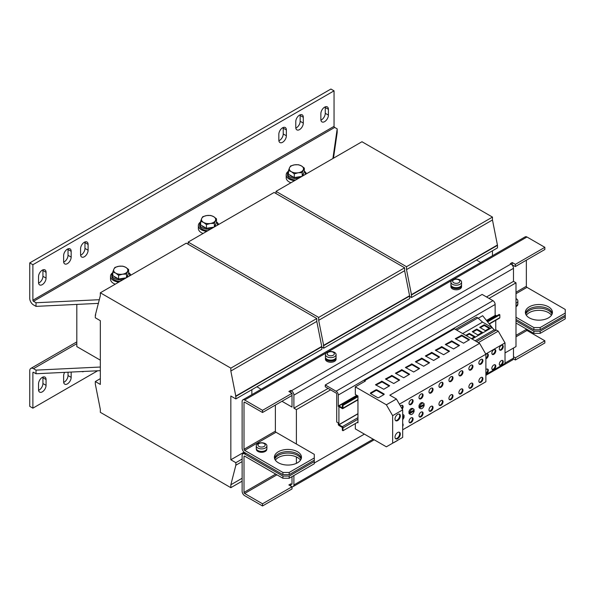 <?xml version="1.0" encoding="UTF-8"?>
<svg xmlns="http://www.w3.org/2000/svg" width="595" height="595" viewBox="0 0 595 595"><rect width="100%" height="100%" fill="white"/><g stroke="black" fill="none" stroke-linecap="round" stroke-linejoin="round"><path stroke-width="0.89" d="M525.497 313.439A13.529 7.809 180 0 1 529.327 308.998A13.529 7.809 180 0 1 543.19 307.117A13.529 7.809 180 0 1 552.301 313.439M548.464 317.879A13.529 7.809 0 0 0 552.428 312.353A13.529 7.809 0 0 0 544.075 305.131A13.529 7.809 0 0 0 529.327 306.827A13.529 7.809 0 0 0 525.37 312.353A13.529 7.809 0 0 0 533.722 319.567A13.529 7.809 0 0 0 548.464 317.879M274.533 458.336A13.529 7.809 180 0 1 278.363 453.896A13.529 7.809 180 0 1 292.227 452.014A13.529 7.809 180 0 1 301.33 458.336M297.5 462.769A13.529 7.809 0 0 0 301.464 457.243A13.529 7.809 0 0 0 293.112 450.028A13.529 7.809 0 0 0 278.363 451.724A13.529 7.809 0 0 0 274.399 457.243A13.529 7.809 0 0 0 282.751 464.464A13.529 7.809 0 0 0 297.5 462.769M552.063 314.16A13.529 7.809 -0 0 0 542.581 308.455A13.529 7.809 -0 0 0 529.327 310.449A13.529 7.809 -0 0 0 525.735 314.16M526.33 315.253A13.529 7.809 180 0 1 529.327 312.62A13.529 7.809 180 0 1 551.461 315.253M301.092 459.057A13.529 7.809 -0 0 0 291.617 453.353A13.529 7.809 -0 0 0 278.363 455.346A13.529 7.809 -0 0 0 274.771 459.057M275.381 460.121L275.381 460.173A13.529 7.809 180 0 1 278.363 457.518A13.529 7.809 180 0 1 300.497 460.143M402.265 409.137A2.886 1.666 120 0 0 402.525 405.396A2.886 1.666 120 0 0 401.089 405.537A2.886 1.666 120 0 0 400.465 406.013M401.863 408.43A2.886 1.666 120 0 0 402.183 405.269M402.689 426.541A2.886 1.666 120 0 0 402.689 423.618M411.063 404.488A2.886 1.666 120 0 0 412.945 401.945A2.886 1.666 120 0 0 412.506 399.632A2.886 1.666 120 0 0 411.063 399.781A2.886 1.666 120 0 0 409.181 402.317A2.886 1.666 120 0 0 409.62 404.63A2.886 1.666 120 0 0 411.063 404.488M409.345 404.392A2.886 1.666 120 0 0 410.438 404.124A2.886 1.666 120 0 0 412.223 401.87A2.886 1.666 120 0 0 412.156 399.513M411.063 422.599A2.886 1.666 120 0 0 412.945 420.055A2.886 1.666 120 0 0 412.506 417.749A2.886 1.666 120 0 0 411.063 417.891A2.886 1.666 120 0 0 409.181 420.427A2.886 1.666 120 0 0 409.62 422.74A2.886 1.666 120 0 0 411.063 422.599M409.345 422.502A2.886 1.666 120 0 0 410.438 422.234A2.886 1.666 120 0 0 412.223 419.981A2.886 1.666 120 0 0 412.156 417.623M431.018 392.968A2.886 1.666 120 0 0 432.9 390.424A2.886 1.666 120 0 0 432.453 388.119A2.886 1.666 120 0 0 431.018 388.26A2.886 1.666 120 0 0 429.129 390.796A2.886 1.666 120 0 0 429.575 393.109A2.886 1.666 120 0 0 431.018 392.968M429.293 392.871A2.886 1.666 120 0 0 430.386 392.603A2.886 1.666 120 0 0 432.171 390.35A2.886 1.666 120 0 0 432.111 387.992M431.018 411.078A2.886 1.666 120 0 0 432.9 408.534A2.886 1.666 120 0 0 432.453 406.229A2.886 1.666 120 0 0 431.018 406.37A2.886 1.666 120 0 0 429.129 408.914A2.886 1.666 120 0 0 429.575 411.219A2.886 1.666 120 0 0 431.018 411.078M429.293 410.981A2.886 1.666 120 0 0 430.386 410.714A2.886 1.666 120 0 0 432.171 408.468A2.886 1.666 120 0 0 432.111 406.102M421.037 416.842A2.886 1.666 120 0 0 422.926 414.298A2.886 1.666 120 0 0 422.48 411.985A2.886 1.666 120 0 0 421.037 412.127A2.886 1.666 120 0 0 419.155 414.67A2.886 1.666 120 0 0 419.594 416.983A2.886 1.666 120 0 0 421.037 416.842M419.319 416.738A2.886 1.666 120 0 0 420.412 416.478A2.886 1.666 120 0 0 422.197 414.224A2.886 1.666 120 0 0 422.13 411.866M421.037 398.724A2.886 1.666 120 0 0 422.926 396.188A2.886 1.666 120 0 0 422.48 393.875A2.886 1.666 120 0 0 421.037 394.016A2.886 1.666 120 0 0 419.155 396.56A2.886 1.666 120 0 0 419.594 398.873A2.886 1.666 120 0 0 421.037 398.724M419.319 398.628A2.886 1.666 120 0 0 420.412 398.367A2.886 1.666 120 0 0 422.197 396.114A2.886 1.666 120 0 0 422.13 393.756M440.992 405.321A2.886 1.666 120 0 0 442.873 402.778A2.886 1.666 120 0 0 442.435 400.465A2.886 1.666 120 0 0 440.992 400.613A2.886 1.666 120 0 0 439.11 403.15A2.886 1.666 120 0 0 439.549 405.463A2.886 1.666 120 0 0 440.992 405.321M439.266 405.225A2.886 1.666 120 0 0 440.36 404.957A2.886 1.666 120 0 0 442.152 402.703A2.886 1.666 120 0 0 442.085 400.346M440.992 387.211A2.886 1.666 120 0 0 442.873 384.668A2.886 1.666 120 0 0 442.435 382.354A2.886 1.666 120 0 0 440.992 382.496A2.886 1.666 120 0 0 439.11 385.039A2.886 1.666 120 0 0 439.549 387.352A2.886 1.666 120 0 0 440.992 387.211M439.266 387.107A2.886 1.666 120 0 0 440.36 386.847A2.886 1.666 120 0 0 442.152 384.593A2.886 1.666 120 0 0 442.085 382.235M485.884 358.83A2.796 1.614 120 0 0 486.353 358.629A2.796 1.614 120 0 0 488.175 356.167A2.796 1.614 120 0 0 487.751 353.928A2.796 1.614 120 0 0 486.353 354.062A2.796 1.614 120 0 0 485.884 354.397M485.884 358.168A2.796 1.614 120 0 0 487.402 353.802M485.884 369.614A2.796 1.614 -60 0 1 486.353 369.279A2.796 1.614 -60 0 1 487.751 369.138A2.796 1.614 -60 0 1 488.175 371.377A2.796 1.614 -60 0 1 486.353 373.839A2.796 1.614 -60 0 1 485.884 374.047M487.402 369.019A2.796 1.614 -60 0 1 485.884 373.385M493.82 354.315A2.796 1.614 120 0 0 495.642 351.853A2.796 1.614 120 0 0 495.219 349.615A2.796 1.614 120 0 0 493.82 349.756A2.796 1.614 120 0 0 491.991 352.218A2.796 1.614 120 0 0 492.422 354.456A2.796 1.614 120 0 0 493.82 354.315M492.147 354.211A2.796 1.614 120 0 0 493.188 353.958A2.796 1.614 120 0 0 494.921 351.779A2.796 1.614 120 0 0 494.869 349.496M493.82 364.966A2.796 1.614 -60 0 1 495.219 364.832A2.796 1.614 -60 0 1 495.642 367.07A2.796 1.614 -60 0 1 493.82 369.532A2.796 1.614 -60 0 1 492.422 369.666A2.796 1.614 -60 0 1 491.991 367.427A2.796 1.614 -60 0 1 493.82 364.966M494.869 364.705A2.796 1.614 -60 0 1 494.921 366.996A2.796 1.614 -60 0 1 493.188 369.168A2.796 1.614 -60 0 1 492.147 369.428M501.288 350.009A2.796 1.614 120 0 0 503.11 347.539A2.796 1.614 120 0 0 502.686 345.301A2.796 1.614 120 0 0 501.288 345.442A2.796 1.614 120 0 0 499.458 347.904A2.796 1.614 120 0 0 499.889 350.143A2.796 1.614 120 0 0 501.288 350.009M499.607 349.905A2.796 1.614 120 0 0 500.655 349.644A2.796 1.614 120 0 0 502.388 347.473A2.796 1.614 120 0 0 502.336 345.182M501.288 360.659A2.796 1.614 -60 0 1 502.686 360.518A2.796 1.614 -60 0 1 503.11 362.757A2.796 1.614 -60 0 1 501.288 365.218A2.796 1.614 -60 0 1 499.889 365.36A2.796 1.614 -60 0 1 499.458 363.121A2.796 1.614 -60 0 1 501.288 360.659M502.336 360.399A2.796 1.614 -60 0 1 502.388 362.682A2.796 1.614 -60 0 1 500.655 364.861A2.796 1.614 -60 0 1 499.607 365.114M460.939 393.801A2.886 1.666 120 0 0 462.828 391.257A2.886 1.666 120 0 0 462.382 388.952A2.886 1.666 120 0 0 460.939 389.093A2.886 1.666 120 0 0 459.057 391.629A2.886 1.666 120 0 0 459.504 393.942A2.886 1.666 120 0 0 460.939 393.801M459.221 393.704A2.886 1.666 120 0 0 460.314 393.436A2.886 1.666 120 0 0 462.099 391.183A2.886 1.666 120 0 0 462.032 388.825M460.939 375.69A2.886 1.666 120 0 0 462.828 373.147A2.886 1.666 120 0 0 462.382 370.834A2.886 1.666 120 0 0 460.939 370.983A2.886 1.666 120 0 0 459.057 373.519A2.886 1.666 120 0 0 459.504 375.832A2.886 1.666 120 0 0 460.939 375.69M459.221 375.594A2.886 1.666 120 0 0 460.314 375.326A2.886 1.666 120 0 0 462.099 373.072A2.886 1.666 120 0 0 462.032 370.715M470.92 388.044A2.886 1.666 120 0 0 472.802 385.501A2.886 1.666 120 0 0 472.363 383.187A2.886 1.666 120 0 0 470.92 383.329A2.886 1.666 120 0 0 469.031 385.872A2.886 1.666 120 0 0 469.477 388.185A2.886 1.666 120 0 0 470.92 388.044M469.195 387.94A2.886 1.666 120 0 0 470.288 387.68A2.886 1.666 120 0 0 472.08 385.426A2.886 1.666 120 0 0 472.014 383.068M470.92 369.926A2.886 1.666 120 0 0 472.802 367.39A2.886 1.666 120 0 0 472.363 365.077A2.886 1.666 120 0 0 470.92 365.218A2.886 1.666 120 0 0 469.031 367.762A2.886 1.666 120 0 0 469.477 370.075A2.886 1.666 120 0 0 470.92 369.926M469.195 369.83A2.886 1.666 120 0 0 470.288 369.569A2.886 1.666 120 0 0 472.08 367.316A2.886 1.666 120 0 0 472.014 364.958M480.894 364.17A2.886 1.666 120 0 0 482.776 361.626A2.886 1.666 120 0 0 482.337 359.321A2.886 1.666 120 0 0 480.894 359.462A2.886 1.666 120 0 0 479.012 361.998A2.886 1.666 120 0 0 479.451 364.311A2.886 1.666 120 0 0 480.894 364.17M479.176 364.073A2.886 1.666 120 0 0 480.269 363.805A2.886 1.666 120 0 0 482.054 361.552A2.886 1.666 120 0 0 481.987 359.194M480.894 382.28A2.886 1.666 120 0 0 482.776 379.744A2.886 1.666 120 0 0 482.337 377.431A2.886 1.666 120 0 0 480.894 377.572A2.886 1.666 120 0 0 479.012 380.116A2.886 1.666 120 0 0 479.451 382.421A2.886 1.666 120 0 0 480.894 382.28M479.176 382.183A2.886 1.666 120 0 0 480.269 381.916A2.886 1.666 120 0 0 482.054 379.67A2.886 1.666 120 0 0 481.987 377.312M450.965 381.447A2.886 1.666 120 0 0 452.847 378.903A2.886 1.666 120 0 0 452.408 376.598A2.886 1.666 120 0 0 450.965 376.739A2.886 1.666 120 0 0 449.084 379.283A2.886 1.666 120 0 0 449.522 381.588A2.886 1.666 120 0 0 450.965 381.447M449.247 381.35A2.886 1.666 120 0 0 450.341 381.083A2.886 1.666 120 0 0 452.126 378.837A2.886 1.666 120 0 0 452.059 376.471M450.965 399.557A2.886 1.666 120 0 0 452.847 397.021A2.886 1.666 120 0 0 452.408 394.708A2.886 1.666 120 0 0 450.965 394.849A2.886 1.666 120 0 0 449.084 397.393A2.886 1.666 120 0 0 449.522 399.706A2.886 1.666 120 0 0 450.965 399.557M449.247 399.461A2.886 1.666 120 0 0 450.341 399.2A2.886 1.666 120 0 0 452.126 396.947A2.886 1.666 120 0 0 452.059 394.589M397.668 420.553A3.771 2.179 120 0 0 400.13 417.229A3.771 2.179 120 0 0 399.55 414.209A3.771 2.179 120 0 0 397.668 414.395A3.771 2.179 120 0 0 395.206 417.72A3.771 2.179 120 0 0 395.779 420.739A3.771 2.179 120 0 0 397.668 420.553M395.497 420.509A3.771 2.179 120 0 0 397.044 420.189A3.771 2.179 120 0 0 399.409 417.154A3.771 2.179 120 0 0 399.215 414.068M397.668 438.664A3.771 2.179 120 0 0 400.13 435.339A3.771 2.179 120 0 0 399.55 432.32A3.771 2.179 120 0 0 397.668 432.505A3.771 2.179 120 0 0 395.206 435.83A3.771 2.179 120 0 0 395.779 438.85A3.771 2.179 120 0 0 397.668 438.664M395.497 438.627A3.771 2.179 120 0 0 397.044 438.299A3.771 2.179 120 0 0 399.409 435.265A3.771 2.179 120 0 0 399.215 432.186M300.118 114.828A5.325 3.072 -60 0 1 300.163 115.475L300.163 121.268A5.325 3.072 -60 0 1 296.399 127.791A5.325 3.072 -60 0 1 295.819 128.074M295.774 127.427A5.325 3.072 120 0 0 296.875 129.866A5.325 3.072 120 0 0 299.538 129.606A5.325 3.072 120 0 0 303.301 123.083L303.301 117.289A5.325 3.072 120 0 0 302.2 114.85A5.325 3.072 120 0 0 298.095 116.278A5.325 3.072 120 0 0 295.774 121.633L295.774 127.427M283.183 127.508A5.325 3.072 -60 0 1 283.227 128.156L283.227 133.949A5.325 3.072 -60 0 1 279.464 140.472A5.325 3.072 -60 0 1 278.877 140.755M278.832 140.108A5.325 3.072 120 0 0 279.94 142.547A5.325 3.072 120 0 0 282.595 142.279A5.325 3.072 120 0 0 286.366 135.764L286.366 129.963A5.325 3.072 120 0 0 285.258 127.531A5.325 3.072 120 0 0 281.16 128.951A5.325 3.072 120 0 0 278.832 134.314L278.832 140.108M42.877 269.87A5.325 3.072 -60 0 1 42.929 270.509L42.929 276.311A5.325 3.072 -60 0 1 39.158 282.826A5.325 3.072 -60 0 1 38.578 283.116M38.534 282.469A5.325 3.072 120 0 0 39.634 284.901A5.325 3.072 120 0 0 42.297 284.641A5.325 3.072 120 0 0 46.06 278.118L46.06 272.324A5.325 3.072 120 0 0 44.96 269.885A5.325 3.072 120 0 0 40.854 271.313A5.325 3.072 120 0 0 38.534 276.668L38.534 282.469M67.979 248.859A5.325 3.072 -60 0 1 68.023 249.506L68.023 255.3A5.325 3.072 -60 0 1 64.26 261.822A5.325 3.072 -60 0 1 63.672 262.105M63.628 261.458A5.325 3.072 120 0 0 64.736 263.897A5.325 3.072 120 0 0 67.399 263.63A5.325 3.072 120 0 0 71.162 257.107L71.162 251.313A5.325 3.072 120 0 0 70.054 248.874A5.325 3.072 120 0 0 65.956 250.302A5.325 3.072 120 0 0 63.628 255.664L63.628 261.458M84.914 241.972A5.325 3.072 -60 0 1 84.966 242.619L84.966 248.42A5.325 3.072 -60 0 1 81.195 254.935A5.325 3.072 -60 0 1 80.615 255.218M80.57 254.571A5.325 3.072 120 0 0 81.671 257.01A5.325 3.072 120 0 0 84.334 256.75A5.325 3.072 120 0 0 88.097 250.227L88.097 244.433A5.325 3.072 120 0 0 86.996 241.994A5.325 3.072 120 0 0 82.891 243.422A5.325 3.072 120 0 0 80.57 248.777L80.57 254.571M325.22 106.862A5.325 3.072 -60 0 1 325.264 107.509L325.264 113.303A5.325 3.072 -60 0 1 321.501 119.826A5.325 3.072 -60 0 1 320.913 120.108M320.869 119.461A5.325 3.072 120 0 0 321.977 121.901A5.325 3.072 120 0 0 324.632 121.633A5.325 3.072 120 0 0 328.403 115.11L328.403 109.316A5.325 3.072 120 0 0 327.295 106.884A5.325 3.072 120 0 0 323.197 108.305A5.325 3.072 120 0 0 320.869 113.667L320.869 119.461M42.877 377.089A5.325 3.072 -60 0 1 42.929 377.736L46.06 379.55A5.325 3.072 120 0 0 44.96 377.111A5.325 3.072 120 0 0 42.297 377.371A5.325 3.072 120 0 0 38.534 383.894L38.534 389.688A5.325 3.072 120 0 0 39.634 392.127A5.325 3.072 120 0 0 43.74 390.699A5.325 3.072 120 0 0 46.06 385.344L46.06 379.55M200.545 221.95A10.204 5.891 0 0 0 198.358 225.594L198.358 228.495A10.204 5.891 0 0 0 201.348 232.66A10.204 5.891 0 0 0 203.088 233.463M198.358 225.594A10.204 5.891 0 0 0 201.348 229.759A10.204 5.891 0 0 0 206.688 231.388M218.596 224.516A10.204 5.891 0 0 0 216.58 221.95M112.708 272.666A10.204 5.891 0 0 0 110.521 276.311L110.521 279.204A10.204 5.891 0 0 0 113.511 283.369A10.204 5.891 0 0 0 115.252 284.179M110.521 276.311A10.204 5.891 0 0 0 113.511 280.476A10.204 5.891 0 0 0 118.851 282.097M130.759 275.225A10.204 5.891 0 0 0 128.743 272.666M288.382 171.241A10.204 5.891 0 0 0 286.195 174.885L286.195 177.779A10.204 5.891 0 0 0 289.185 181.944A10.204 5.891 0 0 0 290.925 182.754M286.195 174.885A10.204 5.891 0 0 0 289.185 179.05A10.204 5.891 0 0 0 294.525 180.672M306.432 173.8A10.204 5.891 0 0 0 304.417 171.241M200.649 221.831A8.873 5.124 0 0 0 199.689 224.144L199.689 225.594A8.873 5.124 0 0 0 202.293 229.216A8.873 5.124 0 0 0 207.871 230.704M199.689 224.144A8.873 5.124 0 0 0 202.293 227.766A8.873 5.124 0 0 0 210.593 229.135M217.205 225.319A8.873 5.124 0 0 0 217.435 224.144A8.873 5.124 0 0 0 216.483 221.831M112.805 272.547A8.873 5.124 0 0 0 111.853 274.86L111.853 276.311A8.873 5.124 0 0 0 114.448 279.933A8.873 5.124 0 0 0 120.034 281.413M111.853 274.86A8.873 5.124 0 0 0 114.448 278.482A8.873 5.124 0 0 0 122.756 279.843M129.36 276.028A8.873 5.124 0 0 0 129.598 274.86A8.873 5.124 0 0 0 128.639 272.547M288.486 171.122A8.873 5.124 0 0 0 287.526 173.435L287.526 174.885A8.873 5.124 0 0 0 290.129 178.507A8.873 5.124 0 0 0 295.715 179.988M287.526 173.435A8.873 5.124 0 0 0 290.129 177.057A8.873 5.124 0 0 0 298.43 178.418M305.042 174.603A8.873 5.124 0 0 0 305.272 173.435A8.873 5.124 0 0 0 304.32 171.122M215.658 224.255A7.095 4.098 180 0 1 214.802 226.1M213.233 227.231A7.095 4.098 180 0 1 207.186 228.168M205.825 227.93A7.095 4.098 180 0 1 203.542 227.045A7.095 4.098 180 0 1 202.01 225.728M127.821 274.972A7.095 4.098 180 0 1 126.966 276.809M125.396 277.947A7.095 4.098 180 0 1 119.35 278.884M117.988 278.639A7.095 4.098 180 0 1 115.705 277.761A7.095 4.098 180 0 1 114.173 276.437M303.495 173.547A7.095 4.098 180 0 1 302.639 175.384M301.077 176.522A7.095 4.098 180 0 1 295.031 177.451M293.67 177.213A7.095 4.098 180 0 1 291.379 176.328A7.095 4.098 180 0 1 289.854 175.012M325.495 357.543A5.325 3.072 0 0 0 325.428 358.012L325.428 359.172A5.325 3.072 0 0 0 326.99 361.344A5.325 3.072 0 0 0 332.791 362.013A5.325 3.072 0 0 0 336.078 359.172L336.078 358.012A5.325 3.072 0 0 0 336.011 357.543M325.428 358.012A5.325 3.072 0 0 0 326.99 360.183A5.325 3.072 0 0 0 332.791 360.853A5.325 3.072 0 0 0 336.078 358.012M328.224 355.2A3.577 2.068 0 0 0 333.282 355.2A3.577 2.068 0 0 0 333.282 352.277A3.577 2.068 0 0 0 328.224 352.277A3.577 2.068 0 0 0 328.224 355.2M334.516 356.74A5.325 3.072 180 0 1 326.99 356.74A5.325 3.072 180 0 1 325.428 354.568A5.325 3.072 180 0 1 326.99 352.396A5.325 3.072 180 0 1 328.976 351.675A5.325 3.072 180 0 1 332.531 351.675A5.325 3.072 180 0 1 334.516 352.396A5.325 3.072 180 0 1 336.078 354.568A5.325 3.072 180 0 1 334.516 356.74M336.078 354.568L336.078 357.067A5.325 3.072 180 0 1 334.516 359.246A5.325 3.072 180 0 1 328.715 359.908A5.325 3.072 180 0 1 325.428 357.067L325.428 354.568M450.973 285.094A5.325 3.072 0 0 0 450.913 285.563L450.913 286.723A5.325 3.072 0 0 0 452.475 288.895A5.325 3.072 0 0 0 458.276 289.564A5.325 3.072 0 0 0 461.564 286.723L461.564 285.563A5.325 3.072 0 0 0 461.497 285.094M450.913 285.563A5.325 3.072 0 0 0 452.475 287.735A5.325 3.072 0 0 0 458.276 288.404A5.325 3.072 0 0 0 461.564 285.563M452.475 284.298A5.325 3.072 180 0 1 450.913 282.119A5.325 3.072 180 0 1 452.475 279.947A5.325 3.072 180 0 1 454.461 279.226A5.325 3.072 180 0 1 458.009 279.226A5.325 3.072 180 0 1 460.002 279.947A5.325 3.072 180 0 1 461.564 282.119A5.325 3.072 180 0 1 460.002 284.298A5.325 3.072 180 0 1 452.475 284.298M461.564 282.119L461.564 284.626A5.325 3.072 180 0 1 460.002 286.797A5.325 3.072 180 0 1 454.201 287.459A5.325 3.072 180 0 1 450.913 284.626L450.913 282.119M458.767 279.829A3.577 2.068 0 0 0 453.702 279.829A3.577 2.068 0 0 0 453.702 282.751A3.577 2.068 0 0 0 458.767 282.751A3.577 2.068 0 0 0 458.767 279.829M257.813 448.013A5.325 3.072 180 0 1 256.259 445.834A5.325 3.072 180 0 1 257.813 443.662A5.325 3.072 180 0 1 259.807 442.94A5.325 3.072 180 0 1 263.354 442.94A5.325 3.072 180 0 1 265.348 443.662A5.325 3.072 180 0 1 266.902 445.834A5.325 3.072 180 0 1 265.348 448.013A5.325 3.072 180 0 1 257.813 448.013M266.902 445.834L266.902 448.332A5.325 3.072 180 0 1 265.348 450.512A5.325 3.072 180 0 1 259.546 451.174A5.325 3.072 180 0 1 256.259 448.332L256.259 445.834M264.113 443.543A3.577 2.068 0 0 0 259.048 443.543A3.577 2.068 0 0 0 259.048 446.466A3.577 2.068 0 0 0 264.113 446.466A3.577 2.068 0 0 0 264.113 443.543M515.999 298.601A5.325 3.072 180 0 1 516.311 298.772A5.325 3.072 180 0 1 517.873 300.944L517.873 303.443A5.325 3.072 180 0 1 516.311 305.614A5.325 3.072 180 0 1 515.999 305.778M517.873 300.944A5.325 3.072 180 0 1 516.311 303.115A5.325 3.072 180 0 1 515.999 303.279M485.758 354.01L505.021 342.891L498.246 331.155L496.356 330.061L476.469 341.545M485.884 374.508L505.021 363.463L505.021 342.891M355.319 423.595L355.319 428.883L386.371 446.815L392.648 443.193L392.648 415.66L386.371 404.793L355.319 386.862L355.319 394.47L357.952 395.995L357.952 422.8L357.327 422.435M32.889 264.716L32.889 300.215A0.885 0.513 -120 0 0 33.513 301.301L334.673 127.427A0.885 0.513 60 0 1 334.048 126.341L334.048 90.842L32.889 264.716L29.75 262.908L29.75 298.407A5.325 3.072 -120 0 0 33.513 304.923L36.027 306.373L98.502 303.368M334.048 90.842L330.909 89.034L29.75 262.908M81.805 371.548A5.325 3.072 120 0 0 83.873 371.451M32.889 372.663L33.513 372.299A0.885 0.513 -120 0 0 33.075 372.262A0.885 0.513 -120 0 0 32.889 372.663L32.889 408.163L97.625 370.789M71.162 372.061L71.162 377.371A5.325 3.072 120 0 1 68.834 382.734A5.325 3.072 120 0 1 64.736 384.154A5.325 3.072 120 0 1 63.628 381.722L63.628 375.928A5.325 3.072 120 0 1 64.639 372.373M63.672 382.369A5.325 3.072 -60 0 0 68.023 375.564L68.023 372.21M100.332 367.033L36.027 370.127L33.513 368.677A5.325 3.072 -120 0 0 30.851 368.417A5.325 3.072 -120 0 0 29.75 370.856L29.75 406.355L32.889 408.163M38.578 390.335A5.325 3.072 -60 0 0 42.929 383.53L42.929 377.736M230.838 459.779L230.838 396.025L235.858 398.925L235.858 396.389L230.838 371.035L230.838 368.134L100.332 292.792L100.332 295.685L95.312 315.246L95.312 317.782L100.332 320.683L100.332 384.437L95.312 381.536L95.312 384.072L100.332 409.434L100.332 412.328L230.838 487.677L230.838 484.776L235.858 465.216L235.858 462.679L230.838 459.779L244.076 452.14M235.858 462.679L242.128 459.057M235.858 398.925L321.813 349.302L321.813 346.766L316.793 321.404L316.793 318.511L186.287 243.162L100.332 292.792M480.767 262.484L476.469 260.008L497.487 247.877L497.487 245.341L492.467 219.979L492.467 217.086L361.968 141.736L276.013 191.367L276.013 193.539M95.312 381.536L100.332 378.643M251.856 394.649L251.856 389.688M492.467 255.731L492.467 250.77M230.838 368.134L316.793 318.511M95.312 315.246L95.728 315.008M230.838 487.677L242.128 481.154M230.838 484.776L242.128 478.254M235.858 465.216L242.128 461.594M235.858 396.389L321.813 346.766M235.546 396.211L321.501 346.58M230.838 371.035L316.793 321.404M256.876 386.787L261.168 389.271M409.65 296.414L411.532 297.5L476.469 260.008M321.813 347.123L323.695 348.216L409.65 298.586L409.65 296.05L404.63 270.695L404.63 267.795L274.131 192.453L188.176 242.076L188.176 244.248M323.695 348.216L323.695 345.68L318.675 320.318L318.675 317.425L188.176 242.076M318.675 317.425L404.63 267.795M323.695 345.68L409.65 296.05M323.382 345.494L409.338 295.871M318.675 320.318L404.63 270.695M411.532 297.5L411.532 294.964L406.511 269.609L406.511 266.709L276.013 191.367M406.511 266.709L492.467 217.086M411.532 294.964L497.487 245.341M411.219 294.785L497.175 245.155M406.511 269.609L492.467 219.979M533.879 329.742L533.879 327.562L515.999 317.239L515.999 323.04L533.879 333.364L533.879 331.192L540.156 331.192L565.25 316.696L565.25 315.253L540.156 329.742L533.879 329.742L515.999 319.418M296.399 444.026L314.286 454.349L314.286 457.971L289.185 472.46L289.185 474.632L282.915 474.632L244.642 452.535A3.548 2.053 60 0 1 242.128 448.191L242.128 401.461A3.548 2.053 60 0 1 242.864 399.84A3.548 2.053 60 0 1 244.642 400.011L262.521 410.334L292.011 393.31L288.873 391.503L290.754 390.417L291.386 390.774A3.548 2.053 60 0 1 293.893 395.125L293.893 408.163L296.399 409.613L296.399 444.026L276.013 432.253A0.885 0.513 -120 0 1 275.381 431.167L244.01 449.277A0.885 0.513 60 0 0 244.642 450.363L276.013 432.253M565.25 315.253L565.25 313.074L540.156 327.562L540.156 329.742M565.25 313.074L565.25 309.452L526.977 287.355A0.885 0.513 -120 0 1 526.352 286.269L526.352 260.186M533.879 327.562L540.156 327.562M515.999 306.656A5.236 3.02 0 0 0 517.784 304.38L517.784 304M512.012 264.849L515.374 266.53L544.856 249.506L544.856 247.327L526.977 237.003A3.548 2.053 -120 0 0 525.207 236.832L242.864 399.84M244.01 449.277L244.01 402.547A0.885 0.513 60 0 1 244.195 402.138A0.885 0.513 60 0 1 244.642 402.183L262.521 412.506L262.521 410.334M512.236 264.716L512.236 262.544L510.354 263.63L510.979 263.994A3.548 2.053 -120 0 1 513.485 268.338L293.893 395.125M512.236 262.544L515.374 264.358L544.856 247.327M262.521 412.506L292.011 395.482L292.011 393.31M290.754 392.588L290.754 390.417M515.374 266.53L515.374 264.358M289.185 478.254L282.915 478.254L282.915 476.082L289.185 476.082L289.185 478.254L314.286 463.765L314.286 460.143L289.185 474.632M314.286 460.143L314.286 457.971M282.915 474.632L282.915 472.46L244.642 450.363M258.089 451.055L257.68 451.293A5.236 3.02 0 0 1 256.348 449.277L256.348 448.89M258.089 450.653L258.089 451.531A5.236 3.02 0 0 0 263.719 452.036A5.236 3.02 0 0 0 266.813 449.277L266.813 448.89M282.915 472.46L289.185 472.46M275.381 405.083L275.381 431.167M325.264 384.98L482.121 294.421L492.943 300.668A3.109 1.792 60 0 1 495.137 304.476L338.28 395.035A3.109 1.792 -120 0 0 336.086 391.227L325.264 384.98L325.264 386.787L336.086 393.042A0.885 0.513 -120 0 1 336.711 394.128L336.711 422.019L338.28 422.926L338.28 424.302A0.974 0.565 60 0 0 338.971 425.499L342.296 427.418L342.363 430.349L342.988 430.713L342.988 427.887A0.974 0.565 60 0 0 342.296 426.689L338.912 424.666L338.912 406.697M489.016 298.407L515.999 282.826L513.485 281.383L486.509 296.957M328.09 388.423L293.893 408.163M513.485 281.383L513.485 268.338M281.971 401.283L292.011 407.077L292.011 395.482M526.352 329.013L526.352 329.377A0.885 0.513 -120 0 0 526.977 330.463L544.856 340.786L515.374 357.811L513.485 356.725M292.011 476.625L292.011 483.869A0.885 0.513 60 0 1 291.825 484.278A0.885 0.513 60 0 1 291.386 484.233L290.754 483.869L288.873 484.955L292.011 486.77L262.521 503.794L244.642 493.471A0.885 0.513 60 0 1 244.01 492.385L244.01 456.521A0.885 0.513 60 0 1 244.195 456.112A0.885 0.513 60 0 1 244.642 456.157L282.915 478.254M262.521 503.794L262.521 505.966L244.642 495.642A3.548 2.053 60 0 1 242.128 491.299L242.128 455.435A3.548 2.053 60 0 1 242.864 453.814A3.548 2.053 60 0 1 244.642 453.985L282.915 476.082M292.011 486.77L292.011 488.941L262.521 505.966M290.754 483.869L290.754 486.048M515.374 357.811L515.374 359.99L513.411 358.852M544.856 340.786L544.856 342.958L515.374 359.99M293.893 475.539L293.893 484.955A3.548 2.053 60 0 1 293.157 486.584A3.548 2.053 60 0 1 291.394 486.413M485.884 375.311L512.756 359.796A3.548 2.053 -120 0 0 513.485 358.175L513.485 348.03M540.156 331.192L540.156 333.364L565.25 318.875L565.25 316.696M540.156 333.364L533.879 333.364M289.185 476.082L314.286 461.594M296.399 456.953L296.399 463.341M533.879 331.192L515.999 320.861M515.999 323.04L515.999 346.58L505.021 352.924M314.286 463.044L364.385 434.119M515.999 282.826L515.999 317.239M296.399 409.613L330.597 389.866M393.845 442.606L397.609 440.426L393.801 442.524M447.143 404.221L450.861 401.975L447.098 404.146M407.24 427.262L410.959 425.009L407.196 427.188M408.906 411.963A3.109 1.792 -60 0 1 410.416 409.137A3.109 1.792 -60 0 1 412.618 408.497L413.555 409.04A3.109 1.792 -60 0 1 414.165 410.014L409.843 412.506L408.906 411.963M409.843 412.506A3.109 1.792 -60 0 1 411.353 409.68A3.109 1.792 -60 0 1 413.555 409.04M414.165 410.959A3.109 1.792 -60 0 1 412.655 413.778A3.109 1.792 -60 0 1 410.453 414.418L409.509 413.875A3.109 1.792 -60 0 1 408.906 412.908L409.843 413.451L414.165 410.959L413.346 410.483M410.453 414.418A3.109 1.792 -60 0 1 409.843 413.451M408.906 412.908L409.717 412.432M355.319 386.862L365.352 381.068L364.616 380.644L364.46 381.588M364.616 380.644L454.402 328.804L479.607 343.36L389.822 395.192L396.411 399L386.371 404.793M383.768 389.271L389.673 385.761L382.012 381.231L375.482 384.742L383.768 389.271M399.394 404.161L485.884 354.226L479.607 343.36M402.689 429.791L485.884 381.759L485.884 354.226M402.689 417.578L404.124 416.753L403.306 416.284M404.124 416.753A3.109 1.792 -60 0 1 402.689 419.505M402.689 414.715A3.109 1.792 -60 0 1 403.514 414.834A3.109 1.792 -60 0 1 404.124 415.808L402.689 416.641M393.749 383.515L399.647 379.997L391.986 375.467L385.456 378.985L393.749 383.515M437.169 409.985L440.932 407.813L437.124 409.903M417.214 421.505L420.985 419.326L417.169 421.424M424.198 404.221L419.884 406.712A3.109 1.792 -60 0 1 421.394 403.886A3.109 1.792 -60 0 1 423.595 403.246A3.109 1.792 -60 0 1 424.198 404.221M419.884 406.712L418.947 406.169A3.109 1.792 -60 0 1 420.457 403.343A3.109 1.792 -60 0 1 422.651 402.703L423.595 403.246M424.198 405.158A3.109 1.792 -60 0 1 422.688 407.984A3.109 1.792 -60 0 1 420.487 408.624L419.549 408.081A3.109 1.792 -60 0 1 418.947 407.106L419.884 407.649L424.198 405.158L423.387 404.689M418.947 407.106L419.758 406.638M420.487 408.624A3.109 1.792 -60 0 1 419.884 407.649M427.195 415.741L430.959 413.57L427.151 415.667M413.696 371.994L419.601 368.483L411.941 363.954L405.411 367.465L413.696 371.994M403.722 377.751L409.62 374.24L401.967 369.711L395.437 373.229L403.722 377.751M423.677 366.237L429.575 362.719L421.914 358.19L415.384 361.708L423.677 366.237M477.071 386.943L480.79 384.697L477.026 386.869M496.959 368.216L500.685 365.97L496.914 368.141M492.935 328.485L482.664 315.714L478.239 318.266M489.492 372.529L493.262 370.358L489.454 372.448M455.435 329.399L476.58 317.195L477.874 317.946L456.729 330.151M462.665 333.579L482.56 322.096L477.874 317.946M471.448 338.652L474.936 336.636L469.284 333.379L465.803 335.387M472.095 339.024L491.983 327.54L482.56 322.096M475.152 340.786L494.229 329.779L491.983 327.54M478.35 342.631L498.246 331.155M482.396 332.33L476.751 329.072L472.237 331.675L477.882 334.94L482.396 332.33M489.863 328.016L484.218 324.758L479.704 327.369L485.349 330.627L489.863 328.016M495.546 330.537L494.229 329.779M467.097 392.707L470.861 390.528L467.053 392.626M457.124 398.464L460.842 396.211L457.079 398.39M443.625 354.717L449.53 351.199L441.869 346.677L435.339 350.187L443.625 354.717M453.598 348.953L459.504 345.442L451.843 340.913L445.313 344.431L453.598 348.953M463.579 343.196L469.477 339.686L461.824 335.156L455.294 338.667L463.579 343.196M433.651 360.473L439.549 356.963L431.896 352.433L425.365 355.944L433.651 360.473M370.625 392.879A0.885 0.513 0 0 0 370.365 393.236A0.885 0.513 0 0 0 370.625 393.6L377.528 397.586A0.885 0.513 0 0 0 378.784 397.586L383.924 394.611A0.885 0.513 0 0 0 384.184 394.254A0.885 0.513 0 0 0 383.924 393.89L377.022 389.904A0.885 0.513 0 0 0 375.772 389.904L370.625 392.879L370.625 393.6L375.772 390.632L375.772 389.904M392.648 415.66L402.689 409.866L396.411 399M392.648 443.193L402.689 437.392L402.689 409.866M338.28 395.035L338.28 406.333A0.974 0.565 60 0 1 338.488 405.887A0.974 0.565 60 0 1 338.971 405.939L342.341 407.858L342.363 404.994L342.988 405.359L342.988 408.177A0.974 0.565 60 0 1 342.787 408.631A0.974 0.565 60 0 1 342.296 408.579L338.971 406.66M486.472 320.445L495.338 315.328A0.974 0.565 60 0 1 495.828 315.38L496.706 315.886M487.208 321.367L499.212 314.435L499.845 314.8L499.845 317.626A0.974 0.565 60 0 1 499.636 318.072L489.343 324.015M495.761 320.303L495.761 330.411M499.845 314.8L487.61 321.858M357.952 396.716L342.988 405.359M357.952 395.995L342.363 404.994M357.952 422.071L342.988 430.713M495.137 315.447L495.137 304.476M515.999 300.661A3.577 2.068 0 0 0 515.999 299.56M257.68 450.43L257.68 451.293M461.475 285.183L461.475 285.563A5.236 3.02 0 0 1 458.373 288.322A5.236 3.02 0 0 1 452.743 287.816L452.743 286.939M451.003 285.183L451.003 285.563A5.236 3.02 0 0 0 452.334 287.578L452.334 286.716M452.743 287.348L452.334 287.578M335.989 357.625L335.989 358.012A5.236 3.02 180 0 1 330.753 361.031A5.236 3.02 180 0 1 325.517 358.012L325.517 357.625M76.807 304.409L76.807 346.58L100.332 360.168M301.42 165.901A7.095 4.098 180 0 1 303.257 169.858A7.095 4.098 180 0 1 298.236 172.758L302.2 172.662L304.32 168.088L301.42 165.901L298.526 164.741L294.562 164.837A7.095 4.098 180 0 1 301.42 165.901M289.542 167.738A7.095 4.098 180 0 1 294.562 164.837L290.605 165.968L289.542 167.738L288.486 170.542L291.379 171.695A7.095 4.098 180 0 1 289.542 167.738M291.379 171.695A7.095 4.098 0 0 0 298.236 172.758L294.28 173.889L291.379 171.695M125.746 267.326A7.095 4.098 180 0 1 127.583 271.283A7.095 4.098 180 0 1 122.563 274.183L126.519 274.087L128.639 269.513L125.746 267.326L122.845 266.173L118.888 266.262A7.095 4.098 180 0 1 125.746 267.326M113.868 269.163A7.095 4.098 180 0 1 118.888 266.262L114.932 267.393L113.868 269.163L112.805 271.967L115.705 273.12A7.095 4.098 180 0 1 113.868 269.163M115.705 273.12A7.095 4.098 0 0 0 122.563 274.183L118.606 275.314L115.705 273.12M213.583 216.61A7.095 4.098 180 0 1 215.42 220.574A7.095 4.098 180 0 1 210.399 223.467L214.356 223.37L216.483 218.804L213.583 216.61L210.682 215.457L206.725 215.554A7.095 4.098 180 0 1 213.583 216.61M201.705 218.447A7.095 4.098 180 0 1 206.725 215.554L202.769 216.684L201.705 218.447L200.649 221.251L203.542 222.411A7.095 4.098 180 0 1 201.705 218.447M203.542 222.411A7.095 4.098 0 0 0 210.399 223.467L206.443 224.598L203.542 222.411M301.963 176.38L294.28 177.57L288.486 174.223L288.486 170.542M294.28 177.57L294.28 173.889M302.2 176.246L302.2 172.662M302.26 176.209L304.32 171.776L304.32 168.088M126.289 277.805L118.606 278.995L112.805 275.649L112.805 271.967M118.606 278.995L118.606 275.314M126.519 277.672L126.519 274.087M126.586 277.634L128.639 273.202L128.639 269.513M214.126 227.097L206.443 228.287L200.649 224.94L200.649 221.251M206.443 228.287L206.443 224.598M214.356 226.955L214.356 223.37M214.423 226.926L216.483 222.485L216.483 218.804M334.673 127.427L337.187 128.877L332.903 158.515M99.38 299.702L36.027 302.751L33.513 301.301M333.475 158.188L337.187 132.499L337.187 128.877M36.027 302.751L36.027 306.373M33.513 372.299L36.027 373.749L36.027 370.127M36.027 373.749L100.332 370.655M383.924 393.89L383.924 394.611L377.022 390.632A0.885 0.513 0 0 0 375.772 390.632M439.11 357.32L431.896 353.155L425.804 356.308M469.038 340.043L461.824 335.878L455.733 339.031M459.057 345.807L451.843 341.642L445.759 344.788M449.084 351.563L441.869 347.398L435.785 350.552M489.239 328.38L484.218 325.48L484.218 324.758M484.218 325.48L480.329 327.726M481.772 332.694L476.751 329.794L476.751 329.072M476.751 329.794L472.861 332.04M474.304 337.001L469.284 334.107L469.284 333.379M469.284 334.107L466.435 335.751M429.129 363.084L421.914 358.919L415.831 362.065M409.181 374.605L401.967 370.44L395.876 373.586M419.155 368.841L411.941 364.675L405.857 367.829M399.208 380.361L391.986 376.196L385.902 379.35M389.227 386.118L382.012 381.953L375.928 385.106M334.048 126.341L32.889 300.215M515.999 293.699L526.977 287.355M291.386 390.774L510.979 263.994M244.642 400.011L326.365 352.828M327.733 352.039L451.85 280.379M453.219 279.591L526.977 237.003M526.352 286.269L515.999 292.249M244.01 402.547L244.642 402.183M244.642 493.471L276.95 474.817M515.999 336.807L526.977 330.463M292.011 483.869L291.386 484.233M526.352 329.377L515.999 335.357M275.701 474.089L244.01 492.385M293.893 484.955L373.169 439.192M505.021 363.069L513.485 358.175M244.01 456.521L244.642 456.157M244.642 453.985L245.899 453.264M357.952 417.653L342.296 426.689M357.952 419.244L342.988 427.887M357.952 413.815L338.971 424.771M357.952 413.666L338.912 424.666M357.952 399.543L342.988 408.177M495.828 315.38L486.651 320.675M357.074 395.482L338.971 405.939M499.845 317.626L489.157 323.792M492.943 300.668L336.086 391.227M33.513 368.677L76.807 343.687M68.023 375.564L71.162 377.371M42.929 383.53L46.06 385.344M328.403 109.316L325.264 107.509M325.264 113.303L328.403 115.11M88.097 244.433L84.966 242.619M84.966 248.42L88.097 250.227M71.162 251.313L68.023 249.506M68.023 255.3L71.162 257.107M42.929 276.311L46.06 278.118M46.06 272.324L42.929 270.509M286.366 129.963L283.227 128.156M283.227 133.949L286.366 135.764M303.301 117.289L300.163 115.475M300.163 121.268L303.301 123.083M377.022 390.632L377.022 389.904M431.896 353.155L431.896 352.433M431.263 353.155L431.263 352.433M461.824 335.878L461.824 335.156M461.192 335.878L461.192 335.156M451.843 341.642L451.843 340.913M451.218 341.642L451.218 340.913M441.869 347.398L441.869 346.677M441.245 347.398L441.245 346.677M421.914 358.919L421.914 358.19M421.29 358.919L421.29 358.19M401.967 370.44L401.967 369.711M401.335 370.44L401.335 369.711M411.941 364.675L411.941 363.954M411.316 364.675L411.316 363.954M391.986 376.196L391.986 375.467M391.361 376.196L391.361 375.467M382.012 381.953L382.012 381.231M381.388 381.953L381.388 381.231M217.435 225.185L217.435 224.144M129.598 275.894L129.598 274.86M305.272 174.469L305.272 173.435M458.009 279.226A8.873 8.873 0 0 0 454.461 279.226M263.354 442.94A8.873 8.873 0 0 0 259.807 442.94M374.21 439.787L293.157 486.584M242.864 453.814L244.857 452.661M403.514 414.834L402.689 414.358M357.952 399.87L342.787 408.631M356.784 395.318L338.488 405.887M332.531 351.675A8.873 8.873 0 0 0 328.976 351.675M76.807 341.887L30.851 368.417"/></g></svg>
